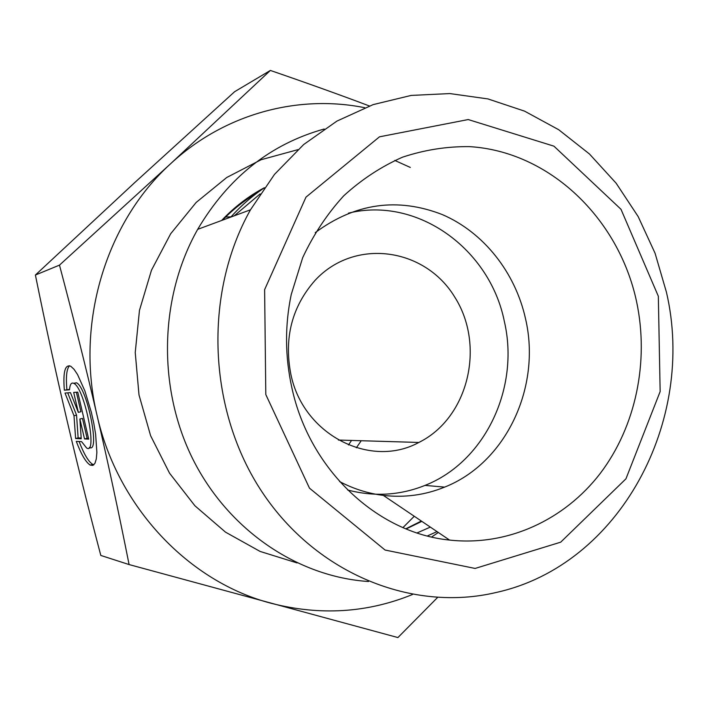 <?xml version="1.0" encoding="UTF-8"?>
<svg xmlns="http://www.w3.org/2000/svg" width="708" height="708" viewBox="0 0 708 708"><rect width="100%" height="100%" fill="white"/><g stroke="black" fill="none" stroke-linecap="round" stroke-linejoin="round"><path stroke-width="1.06" d="M290.846 374.213L290.864 374.267C303.042 434.783 370.346 469.006 418.862 442.456C468.404 418.039 485.723 345.69 454.731 297.059C424.818 247.596 354.54 237.649 315.033 280.403C291.944 306.688 283.881 337.955 290.846 374.213M64.348 390.196C62.897 371.886 65.065 363.93 70.862 366.328L74.048 369.31L77.561 374.576L84.872 390.913L91.332 412.224L93.819 423.419L95.624 434.208L96.881 452.421L96.297 458.952L94.943 463.342L92.89 465.404L90.261 465.094C85.96 462.492 81.305 454.589 76.278 441.358L81.579 441.642L86.606 447.96C97.978 455.793 84.827 388.356 73.933 383.435C71.437 382.125 69.959 384.249 69.499 389.798L64.348 390.196L69.526 389.382M79.101 441.509C84.04 454.279 88.615 461.926 92.828 464.43L93.837 464.82M69.552 365.753C66.658 368.726 65.764 376.674 66.879 389.595M73.632 383.276L76.535 382.816C87.376 387.63 100.527 454.368 89.35 447.394M73.685 392.427L77.756 392.135L88.695 439.128L84.517 438.933L79.88 419.021L81.234 438.783L75.614 438.526L73.995 415.755L65.012 393.046L70.481 392.657L78.331 412.366L73.685 392.427M76.376 392.241L80.916 411.737L78.331 412.366M67.711 392.851L76.552 415.136L78.137 437.889L81.181 438.022M73.995 415.755L76.552 415.136M75.614 438.526L78.137 437.889M79.88 419.021L82.464 418.393L87.093 438.287L88.518 438.349M84.517 438.933L87.093 438.287M224.879 217.099L231.074 216.807M270.376 70.437L234.64 91.695L134.83 182.496L35.4 275.031C45.737 325.954 55.914 372.851 65.933 415.711L65.959 415.853C75.968 458.784 87.58 505.317 100.81 555.444L129.095 564.568C118.617 511.919 107.943 462.227 97.076 415.49C86.226 368.779 73.694 318.662 59.481 265.128L170.716 163.645L270.376 70.437C306.962 83.031 339.964 94.863 369.381 105.961M35.4 275.031L59.481 265.128M414.26 516.256L402.958 527.593M437.517 597.525L397.923 637.563L129.095 564.568M364.753 107.713C297.9 94.208 224.356 113.838 170.716 163.645C105.766 222.374 75.004 323.875 97.076 415.49C117.767 507.503 189.027 581.923 271.164 603.287C320.087 615.845 367.186 612.924 412.445 594.525M339.619 481.59C353.575 488.901 368.133 493.494 383.294 495.379C404.569 497.857 425.021 495.096 444.642 487.113C506.123 462.846 541.443 386.913 525.566 318.91C515.353 272.598 483.785 232.445 442.394 214.613C397.533 197.134 355.142 203.143 315.237 232.64M291.917 387.993C284.988 356.717 284.766 325.574 291.227 294.546L302.688 257.668C313.502 234.534 327.185 213.922 343.716 195.824C361.584 179.496 381.178 166.619 402.489 157.194C424.411 149.901 446.721 146.379 469.448 146.627C549.417 151.406 618.854 218.356 636.589 301.679C649.271 361.505 635.917 426.305 600.34 473.289C564.568 519.991 507.503 546.443 449.571 540.071C377.258 532.974 309.555 469.873 291.917 387.993M347.619 489.989C374.213 496.945 400.011 495.414 425.004 485.396C485.201 461.784 519.876 387.754 504.353 321.459C489.954 248.906 417.348 196.125 348.46 213.143M368.505 581.516C297.581 576.852 228.153 530.044 192.62 458.687C157.247 387.294 159.468 296.953 197.682 229.348C228.41 177.416 270.58 143.963 324.184 129.006M666.423 292.147L655.059 253.216L638.173 216.595L616.146 183.222L589.445 153.981L558.674 129.706L524.566 111.138L487.962 98.925L449.819 93.571L411.171 95.421L373.151 104.616L336.928 121.095L303.661 144.538L274.5 174.38L250.482 209.798C203.037 294.147 207.807 410.897 262.473 492.591C317.104 574.436 413.056 612.385 496.556 592.392C620.226 564.922 696.406 420.579 666.423 292.147M658.334 296.236L660.148 391.568L625.943 478.829L560.692 542.178L475.103 568.444L385.072 550.036L309.484 488.166L265.801 394.533L264.624 289.643L305.98 197.143L379.479 136.821L468.218 119.555L553.939 146.167L620.987 209.285L658.334 296.236M361.23 440.721L356.354 447.775M410.313 167.442L394.763 160.424M297.856 149.671L261.137 159.716L226.764 177.478L196.16 202.444L170.681 233.746L151.477 270.208L139.467 310.361L135.237 352.531L138.998 394.922L150.609 435.712L169.531 473.174L194.886 505.751L225.525 532.159L260.084 551.426L297.094 562.94M431.65 537L438.314 532.487M437.004 531.602L427.375 535.956M230.835 217.073C240.932 205.798 252.092 196.045 264.314 187.806M260.146 193.904L234.26 215.798M417.065 532.938L430.331 527.097M421.826 521.362L406.162 528.938M222.516 220.153C233.242 209.179 245.056 199.895 257.933 192.311M418.862 442.456L338.38 440.04M90.261 465.094L92.828 464.43M73.933 383.435L76.535 382.816M351.566 440.429L348.478 444.96M383.294 495.379L449.571 540.071M425.004 485.396L444.642 487.113M264.376 187.717C248.605 196.107 234.348 207.037 221.604 220.489M405.843 528.805L421.34 521.035M250.482 209.798L197.682 229.348"/></g></svg>
